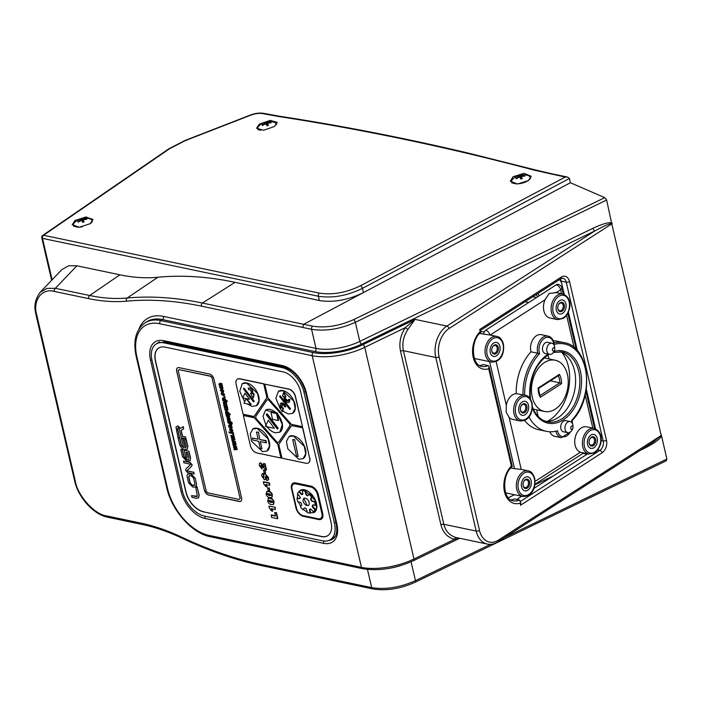 <?xml version="1.0" encoding="UTF-8"?>
<svg xmlns="http://www.w3.org/2000/svg" width="702" height="702" viewBox="0 0 702 702"><rect width="100%" height="100%" fill="white"/><g stroke="black" fill="none" stroke-linecap="round" stroke-linejoin="round"><path stroke-width="1.05" d="M90.207 223.701L92.98 219.472L85.942 216.988L74.982 220.507L72.209 224.737L79.247 227.229L90.207 223.701M274.403 126.509L277.202 122.411L270.279 120.367L259.354 124.078L256.563 128.203L263.496 130.282L274.403 126.509M528.422 180.598L531.168 176.263L524.043 173.359L513.039 176.728L510.319 181.169L517.435 184.038L528.422 180.598M36.232 312.732A2.378 1.141 -8.5 0 1 35.477 312.057L35.477 312.057C33.915 305.396 35.469 298.815 40.146 292.313L47.06 288.355L55.361 288.303A2.378 1.632 101.8 0 0 54.3 291.418C42.743 288.022 33.363 299.096 36.232 312.732L75.351 481.379C77.676 495.761 94.761 514.68 106.546 515.909L140.883 523.113C154.124 525.895 167.638 530.536 181.406 537.03C208.634 549.877 235.337 559.055 261.513 564.548L371.683 587.618C385.477 589.829 400.07 587.504 415.461 580.642L490.584 544.322M169.647 148.684L43.55 235.267L319.41 293.12C332.485 295.165 346.2 292.699 360.556 285.723L565.242 177.062L534.064 170.112C447.797 147.271 362.715 129.414 278.799 116.532L262.96 113.654C259.328 113.013 255.247 113.522 250.711 115.189L185.389 140.575L169.647 148.684A2.378 1.404 -124.5 0 0 168.84 148.806L42.743 235.389A2.378 2.378 0 0 0 41.769 237.89A2.378 0.965 166.9 0 0 42.489 238.382L52.123 279.782M644.19 447.806A2.378 1.053 -115.9 0 0 644.269 448.385L640.294 450.315M313.241 507.976A9.284 5.581 -122.7 0 0 313.934 507.976M253.273 400.605A9.284 5.581 -122.7 0 0 253.922 400.877M289.636 408.274A9.284 5.581 -122.7 0 0 290.303 408.538M267.339 494.568L267.874 494.682M158.643 342.462A23.798 14.321 -122.7 0 0 157.897 343.146M330.905 539.32A23.798 14.321 -122.7 0 0 333.45 538.513M459.433 538.232L454.51 539.347C447.499 537.46 442.962 532.59 440.909 524.745L400.517 351.175C398.868 343.12 400.447 335.293 405.247 327.676L407.897 329.378C403.431 336.284 401.939 343.392 403.431 350.71L435.793 357.493A2.378 0.965 -13.1 0 0 439.083 356.827L479.475 530.396A21.42 14.716 101.8 0 0 498.297 540.189L661.223 435.477L611.705 223.587C609.406 223.622 603.79 226.062 594.857 230.923A2.378 1.053 64.1 0 1 593.041 228.247C602.904 223.666 609.222 221.937 611.986 223.069L612.135 223.692L449.043 328.527A21.42 14.716 101.8 0 0 439.083 356.827M136.969 357.204L167.515 488.434A45.209 27.202 -122.7 0 0 209.02 535.398L361.46 567.374L312.197 355.703L159.766 323.727A45.209 27.202 -122.7 0 0 136.969 357.204A2.378 0.965 -13.1 0 1 136.249 356.713C132.853 340.997 135.767 329.721 144.989 322.885A47.596 28.633 57.3 0 1 160.872 320.586L313.303 352.562A40.453 16.479 -13.1 0 0 362.916 344.656A2.378 1.053 64.1 0 1 364.733 347.332L405.247 327.676L415.022 319.375L407.897 329.378M400.517 351.175A2.378 0.965 166.9 0 1 403.431 350.71L443.822 524.28C445.691 531.414 449.868 535.845 456.344 537.583L487.285 544.076A23.798 16.348 -78.2 0 1 476.184 531.063A2.378 0.965 -13.1 0 0 479.475 530.396M313.303 352.562A2.378 1.632 101.8 0 0 312.197 355.703A42.831 17.445 166.9 0 0 364.733 347.332L413.987 559.003L454.51 539.347A2.378 1.422 103.1 0 1 456.344 537.583M302.65 327.413L303.712 324.298L363.425 292.602C348.052 300.079 333.353 302.72 319.349 300.535L235.047 282.336L202.422 303.045L312.644 326.176C325.544 328.194 339.18 326.018 353.554 319.656L604.755 197.657L606.625 200.017L355.344 322.315C339.961 329.15 325.368 331.476 311.565 329.299L201.386 306.142C175.21 300.658 150.254 298.991 126.518 301.149C114.505 302.237 101.887 301.395 88.645 298.622L54.3 291.418M570.41 182.731L569.419 178.483L362.443 288.355L363.425 292.602L570.41 182.731L604.755 197.657M40.146 292.304L61.855 269.603L68.726 265.733L76.895 265.786L119.866 274.798L89.707 295.507C102.825 298.253 115.321 299.087 127.202 298.008L157.906 277.246C182.327 274.912 208.038 276.606 235.047 282.336M126.518 301.149A2.378 1.816 84.8 0 1 127.202 298.008C151.062 295.849 176.141 297.525 202.422 303.045A2.378 1.632 101.9 0 0 201.386 306.142M119.866 274.798C133.169 277.588 145.849 278.404 157.906 277.246M666.391 460.723L415.172 582.221C400.394 588.855 386.267 591.084 372.797 588.925L262.627 565.856C236.249 560.31 209.371 551.079 181.993 538.162C168.375 531.739 155.037 527.158 141.997 524.412L107.652 517.207A2.378 1.632 -78.2 0 1 106.546 515.909M606.625 200.017L611.705 223.587M498.297 540.189A2.378 1.43 -122.7 0 1 497.893 541.839L653.501 441.821L661.223 435.477M510.924 499.912A19.033 13.084 101.8 0 0 514.434 498.955L519.506 500.026L520.752 502.755L520.489 505.247L520.331 500.965M479.65 365.505A19.033 13.084 101.8 0 0 483.151 364.549L488.232 365.61L489.057 366.558L512.293 466.479C501.114 475 503.062 500.272 513.285 500.824A19.033 13.084 101.8 0 0 519.506 500.026M595.533 428.825L586.284 389.075M577.369 350.789L568.374 312.136M564.25 294.41L561.152 281.107A7.143 4.905 101.8 0 0 560.328 279.063M516.751 499.447L521.726 496.244M533.827 488.469L587.758 453.799M520.015 503.176A21.42 14.716 -78.2 0 1 504.501 491.804A21.42 14.716 -78.2 0 1 511.372 466.031L488.732 368.769A21.42 14.716 -78.2 0 1 473.218 357.388A21.42 14.716 -78.2 0 1 480.089 331.625L480.414 332.011M488.232 365.61A19.033 13.084 101.8 0 1 482.011 366.418C471.779 365.856 469.831 340.593 481.019 332.064L480.58 330.317M480.089 331.625L480.01 330.291M488.732 368.769L489.057 366.558M661.249 434.74L661.538 435.995C659.801 439.303 654.045 443.436 644.269 448.385M504.475 537.609L666.9 459.038L661.538 435.995M666.9 459.038L665.996 460.819M360.556 285.723A2.378 1.062 -118 0 1 362.443 288.355C347.121 295.796 332.423 298.42 318.348 296.235L42.489 238.382A2.378 1.632 -78.2 0 1 43.55 235.267A2.378 1.404 -124.5 0 0 42.743 235.389M553.457 475.851L534.819 484.898M514.531 494.734L508.353 497.736M278.799 116.532A2.378 1.676 98.7 0 1 279.782 116.278L263.987 113.408A2.378 1.632 -78.2 0 0 262.96 113.654L262.96 113.654A2.378 1.632 -78.2 0 1 263.987 113.408L263.987 113.408C259.705 112.68 255.177 113.233 250.386 115.058L185.065 140.444L168.84 148.806M569.419 178.483L567.47 177.071L565.242 177.062M266.418 442.514A9.284 5.581 57.3 0 1 265.882 442.12M267.594 491.216L269.919 491.707M266.532 426.123C269.173 429.799 272.139 432.028 275.403 432.818L279.765 432.186L282.274 424.649L277.334 413.03L265.61 410.17L263.004 416.312L265.944 425.236M279.844 432.134A13.092 7.871 -122.7 0 0 279.931 432.09A13.092 7.871 -122.7 0 0 277.641 414.364M247.034 403.861L252.027 406.37L256.388 405.738L258.959 400.903L257.573 393.541L246.604 383.09L242.234 383.722L239.733 391.295L244.577 401.5M256.476 405.686A13.092 7.871 -122.7 0 0 256.555 405.642A13.092 7.871 -122.7 0 0 257.731 393.436A13.092 7.871 -122.7 0 0 246.762 382.985A13.092 7.871 -122.7 0 0 242.401 383.617A13.092 7.871 -122.7 0 0 242.313 383.669M257.143 428.387L252.781 429.019L250.21 433.854L251.588 441.216L262.566 451.676L266.935 451.044L269.498 446.2L268.111 438.838L257.143 428.387M267.014 450.982A13.092 7.871 -122.7 0 0 267.093 450.938A13.092 7.871 -122.7 0 0 268.278 438.732A13.092 7.871 -122.7 0 0 257.309 428.281A13.092 7.871 -122.7 0 0 252.939 428.913A13.092 7.871 -122.7 0 0 252.86 428.966M293.357 435.986L288.987 436.618L286.425 441.453L287.802 448.815L298.78 459.266L303.141 458.634L305.712 453.799L304.326 446.428L293.357 435.986M303.229 458.582A13.092 7.871 -122.7 0 0 303.308 458.529A13.092 7.871 -122.7 0 0 304.484 446.332A13.092 7.871 -122.7 0 0 293.515 435.881A13.092 7.871 -122.7 0 0 289.154 436.512A13.092 7.871 -122.7 0 0 289.075 436.565M281.941 404.51L282.362 407.915L283.397 408.187L282.897 411.17L288.232 413.969L292.602 413.338L295.173 408.503L293.787 401.132L282.818 390.689L278.448 391.321L275.877 398.218L279.808 407.888M292.681 413.285A13.092 7.871 -122.7 0 0 292.76 413.232A13.092 7.871 -122.7 0 0 293.945 401.026A13.092 7.871 -122.7 0 0 282.976 390.584A13.092 7.871 -122.7 0 0 278.606 391.216A13.092 7.871 -122.7 0 0 278.527 391.268M282.511 410.591A13.092 7.871 -122.7 0 0 282.809 410.863L282.924 411.03M289.566 399.692L288.382 399.447A2.141 1.29 57.3 0 1 287.302 401.035A2.141 1.29 57.3 0 1 285.337 398.806L284.845 396.691L285.951 396.92L283.406 392.901L282.564 396.209L283.661 396.446L284.152 398.56A3.808 2.29 -122.7 0 0 287.653 402.518A3.808 2.29 -122.7 0 0 288.926 402.334A3.808 2.29 -122.7 0 0 289.566 399.692L288.926 402.334M308.994 512.995L314.075 512.539L316.646 507.704L315.259 500.333L304.291 489.891L299.93 490.522L298.113 492.593M297.595 493.98L297.402 497.955M298.403 501.895L300.781 506.388M303.317 509.415L307.257 512.293M314.163 512.486A13.092 7.871 -122.7 0 0 314.242 512.442A13.092 7.871 -122.7 0 0 315.417 500.236A13.092 7.871 -122.7 0 0 304.457 489.785A13.092 7.871 -122.7 0 0 300.087 490.417A13.092 7.871 -122.7 0 0 300.008 490.47M306.958 495.533A8.327 5.011 -122.7 0 0 306.748 495.401A1.667 1 57.3 0 1 305.677 493.857L305.045 491.163A12.496 7.52 -122.7 0 0 302.202 490.566L302.834 493.269A1.667 1 57.3 0 1 302.404 494.489A8.327 5.011 -122.7 0 0 302.237 494.541A1.667 1 57.3 0 1 300.851 493.962L298.885 491.733A12.496 7.52 -122.7 0 0 297.455 493.822L299.429 496.051A1.667 1 57.3 0 1 300.061 497.744A8.327 5.011 -122.7 0 0 300.035 497.964A1.667 1 57.3 0 1 299.149 498.666L296.99 498.218A12.496 7.52 -122.7 0 0 297.823 501.772L299.982 502.228A1.667 1 57.3 0 1 301.298 503.395A8.327 5.011 -122.7 0 0 301.43 503.65A1.667 1 57.3 0 1 301.562 505.229L300.482 506.818A12.496 7.52 -122.7 0 0 303.08 509.757L304.159 508.169A1.667 1 57.3 0 1 305.396 508.134A8.327 5.011 -122.7 0 0 305.607 508.274A1.667 1 57.3 0 1 306.677 509.81L307.309 512.504A12.496 7.52 -122.7 0 0 308.766 512.943A12.496 7.52 -122.7 0 0 310.152 513.101L309.521 510.407A1.667 1 57.3 0 1 309.951 509.178A8.327 5.011 -122.7 0 0 310.117 509.125A1.667 1 57.3 0 1 311.504 509.713L313.469 511.942A12.496 7.52 -122.7 0 0 314.891 509.845L312.925 507.616A1.667 1 57.3 0 1 312.293 505.923A8.327 5.011 -122.7 0 0 312.32 505.703A1.667 1 57.3 0 1 312.644 505.08A1.667 1 57.3 0 1 313.206 505.001L315.356 505.449A12.496 7.52 -122.7 0 0 314.531 501.895L312.372 501.447A1.667 1 57.3 0 1 311.056 500.272A8.327 5.011 -122.7 0 0 310.925 500.017A1.667 1 57.3 0 1 310.784 498.438L311.872 496.849A12.496 7.52 -122.7 0 0 309.275 493.91L308.196 495.498A1.667 1 57.3 0 1 308.011 495.673A1.667 1 57.3 0 1 307.458 495.752A1.667 1 57.3 0 1 306.958 495.533L307.783 495.542M310.152 513.101L310.74 512.723L309.907 510.152L309.521 510.407M308.476 505.308L307.134 505.475L303.878 498.376M307.037 505.537A4.168 2.51 -122.7 0 0 308.424 505.335A4.168 2.51 -122.7 0 0 308.801 501.456A4.168 2.51 -122.7 0 0 305.317 498.13A4.168 2.51 -122.7 0 0 303.922 498.332A4.168 2.51 -122.7 0 0 303.545 502.211A4.168 2.51 -122.7 0 0 307.037 505.537M223.096 392.866L224.552 394.401L224.219 395.542M222.911 392.778L224.394 394.506L223.122 395.709L221.121 393.822L221.744 392.602L221.735 393.954L222.867 394.857L223.762 394.357L223.078 392.681M221.42 392.681L221.902 392.497L222.218 393.374L221.735 393.954L223.034 394.752L223.929 394.261M222.218 393.374L221.902 393.857L222.218 393.374M223.069 400.061L222.306 398.929L223.596 397.894L225.579 399.613L225.342 400.473L226.93 400.807L227.132 401.658L222.78 400.745L222.604 399.964L223.069 400.061M224.087 400.228L224.947 399.666L223.789 398.736L222.973 399.271L224.087 400.228M228.404 415.961L229.378 416.163L229.572 417.014L226.413 416.347L226.035 414.32L229.536 416.058L229.536 416.865M226.764 415.093L228.562 415.856M228.808 426.658L228.51 425.596L229.528 424.789L231.476 425.201L231.678 426.044L229.203 426.017L231.958 427.246L232.151 428.097L228.992 427.43L228.975 426.553M229.203 426.017L232.116 427.149L232.116 427.948M232.757 430.466L232.45 431.695L231.467 431.783L229.484 429.791L230.721 428.466L232.924 430.37L232.529 431.642M231.309 430.94L232.081 430.326L230.932 429.317L230.168 429.931L231.309 430.94M269.015 500.447L268.831 501.158L270.946 502.597L272.595 501.939L270.498 500.482L269.147 500.956L271.27 502.386L272.911 501.737M269.191 500.377L269.147 500.956M272.411 502.614L272.595 501.939M268.217 498.464L269.945 498.446C271.806 498.666 273.069 499.912 273.745 502.176L273.403 504.484L271.402 504.606C269.559 504.369 268.313 503.123 267.655 500.851L268.629 498.367L270.27 498.244C272.122 498.455 273.394 499.701 274.07 501.974L273.613 504.343M268.366 498.35L268.945 498.166M195.121 478.466L190.935 474.096L189.628 473.824C187.645 473.604 186.82 474.596 187.153 476.798L188.513 482.66L192.699 487.021L195.665 487.091L196.481 484.336L195.279 478.369L191.093 473.99L188.004 474.008M196.481 484.336L195.279 478.369M193.585 478.15L191.33 475.807L190.023 475.535L188.68 477.114L190.049 482.985L192.304 485.319L193.603 485.591L194.954 484.011L193.585 478.15M191.532 495.612L191.927 497.323L196.551 498.288L198.657 497.718L199.043 495.331L197.008 486.583L195.876 487.995L197.297 496.27L191.532 495.612L196.156 496.577M198.35 498.008L199.201 495.226L197.06 486.802M183.547 447.718L181.3 445.384L179.651 438.311L178.124 437.987L179.765 445.059L182.02 448.473L183.95 449.438L185.556 449.754L187.364 449.122L187.732 446.735L186.091 439.663L184.547 439.338L186.249 446.639L185.152 448.034L183.055 439.022L181.511 438.697L183.599 447.683M183.705 447.622L181.458 445.279L179.809 438.206L178.317 438.03M185.152 448.034L183.213 438.917L181.704 438.741M187.32 470.322L191.804 466.084L192.094 464.698L190.014 462.328L183.494 461.091L183.898 462.82L190.128 464.119L190.391 464.663L185.916 468.883L185.618 470.279L187.627 472.621L194.077 473.99L193.682 472.288L187.408 470.972L187.162 470.428L191.804 466.084M193.682 472.288L187.574 470.866M187.408 470.972L187.162 470.428M191.646 466.189L191.936 464.794L189.856 462.434L183.494 461.091M291.549 488.89L295.981 507.941A8.091 4.87 -122.7 0 0 303.413 516.339L318.638 519.533A8.091 4.87 -122.7 0 0 321.34 519.147A8.091 4.87 -122.7 0 0 322.718 513.548L318.287 494.498A8.091 4.87 -122.7 0 0 310.863 486.091L295.63 482.897A8.091 4.87 -122.7 0 0 291.549 488.89L295.981 507.941M315.356 505.449L315.944 505.08L315.11 501.518L314.531 501.895M312.32 505.703L315.479 509.468L313.469 511.942M313.583 504.756L312.627 505.51M314.891 509.845L315.479 509.468M296.99 498.218L299.561 498.402L300.368 497.744M302.869 490.61L305.642 490.777L306.072 493.603L307.274 495.331M302.202 490.566L302.808 490.18M305.045 491.163L305.642 490.777M309.275 493.91L309.872 493.532L312.46 496.463L311.179 498.183L311.363 500.078L312.759 501.202L315.11 501.518M311.872 496.849L312.46 496.463M310.258 508.985L309.907 510.152M304.563 507.915L303.475 509.178M298.991 491.856L299.5 491.339L301.263 493.69L302.729 494.269M296.498 508.187A7.143 4.291 -122.7 0 0 303.053 515.601L318.287 518.796A7.143 4.291 -122.7 0 0 320.665 518.445A7.143 4.291 -122.7 0 0 321.885 513.504L317.453 494.454A7.143 4.291 -122.7 0 0 310.898 487.039L295.665 483.845A7.143 4.291 -122.7 0 0 293.287 484.196A7.143 4.291 -122.7 0 0 292.067 489.136L296.498 508.187M320.823 518.339A7.143 4.291 -122.7 0 0 320.989 518.243A7.143 4.291 -122.7 0 0 322.2 513.302L317.769 494.252A7.143 4.291 -122.7 0 0 311.214 486.837L295.99 483.643A7.143 4.291 -122.7 0 0 293.603 483.985A7.143 4.291 -122.7 0 0 293.445 484.099M296.147 507.836A8.091 4.87 -122.7 0 0 303.571 516.242L318.805 519.436A8.091 4.87 -122.7 0 0 321.419 519.094M293.015 483.239A8.091 4.87 -122.7 0 0 291.707 488.785M176.676 371.165L204.361 490.128A4.756 2.861 -122.7 0 0 208.731 495.068L239.189 501.456A4.756 2.861 -122.7 0 0 241.585 497.937L213.908 378.975A4.756 2.861 -122.7 0 0 209.538 374.034L179.08 367.646A4.756 2.861 -122.7 0 0 176.676 371.165L204.361 490.128M239.9 497.578L212.215 378.624A2.378 1.43 -122.7 0 0 210.03 376.149L179.572 369.761A2.378 1.43 -122.7 0 0 178.369 371.525L206.055 490.479A2.378 1.43 -122.7 0 0 208.24 492.953L238.698 499.341A2.378 1.43 -122.7 0 0 239.9 497.578L212.215 378.624M212.373 378.518A2.378 1.43 -122.7 0 0 210.188 376.053L210.03 376.149M210.188 376.053L179.572 369.761M179.73 369.656A2.378 1.43 -122.7 0 0 178.861 369.831M239.566 499.175A2.378 1.43 -122.7 0 0 240.058 497.481M204.519 490.022A4.756 2.861 -122.7 0 0 208.889 494.971L239.347 501.36A4.756 2.861 -122.7 0 0 240.856 501.175M177.571 367.822A4.756 2.861 -122.7 0 0 176.834 371.068M288.382 399.447L289.952 399.447M283.406 392.901L283.915 392.567L285.951 396.92M285.109 396.525L285.477 398.718L288.101 400.868M289.821 409.433L290.207 408.994L279.958 396.051L279.563 396.481L289.821 409.433L290.531 408.792L280.282 395.84L279.887 396.279M280.291 405.8L280.782 407.915L279.677 407.686L282.222 411.705L283.064 408.397L281.967 408.169L281.476 406.054A2.141 1.29 57.3 0 1 282.555 404.466A2.141 1.29 57.3 0 1 284.521 406.686L285.705 406.941A3.808 2.29 -122.7 0 0 282.204 402.983A3.808 2.29 -122.7 0 0 280.291 405.8M279.677 407.686L281.256 407.616M281.046 403.106L285.679 406.827M282.222 411.705L282.967 411.232M264.742 384.143L288.926 389.075A7.143 4.291 -122.7 0 1 295.481 396.49L302.474 426.553L295.323 396.595A7.143 4.291 -122.7 0 0 288.768 389.18L264.742 384.143L267.936 397.867L291.339 424.35L302.316 426.649M294.322 439.952L292.699 439.61L296.534 456.124L298.157 456.467L294.7 439.706L298.157 456.467M292.699 439.61L294.7 439.706M291.637 425.623L302.773 427.816L291.637 425.623L278.782 444.498L281.976 458.222L306.011 463.267A7.143 4.291 -122.7 0 0 309.608 457.985L302.615 427.922M309.608 457.985L302.773 427.816M258.108 432.353L256.484 432.011L258.169 439.25L252.378 438.039L252.852 440.075L258.643 441.286L260.328 448.525L261.951 448.868L260.267 441.628L266.049 442.839L265.575 440.812L259.793 439.592L258.494 432.107L259.81 439.584L265.961 440.558L266.435 442.593L265.979 442.532M260.284 441.619L261.951 448.868M252.378 438.039L258.187 439.241M256.914 432.107L258.494 432.107M280.967 458.011L256.932 452.974A7.143 4.291 -122.7 0 1 250.377 445.559L243.383 415.496L254.361 417.804L277.773 444.278L280.967 458.011L277.773 444.278M252.878 394.015L251.649 388.724L248.262 388.013L248.631 389.601L250.746 390.04L251.606 393.743L250.553 393.524L253.229 398.113L253.94 394.234L252.878 394.015L254.264 394.024L253.229 398.113M248.262 388.013L252.123 388.417L253.124 393.857M251.649 388.724L252.123 388.417M244.884 393.357L242.725 397.92L249.491 399.341L245.016 393.269L249.491 399.341M246.112 398.648L243.954 403.211L250.719 404.633L246.139 398.639M250.719 404.633L251.193 404.326L250.342 404.141M243.41 388.811L253.545 401.895L253.94 401.474L243.805 388.39L243.41 388.811M243.734 388.61L244.129 388.188L254.264 401.263M246.349 398.499L251.193 404.326M250.64 393.462L251.764 393.647M239.698 378.887L263.724 383.924L266.918 397.657L254.063 416.532L243.094 414.233L236.1 384.169A7.143 4.291 -122.7 0 1 239.698 378.887L239.856 378.782A7.143 4.291 -122.7 0 0 237.39 379.185M263.724 383.924L266.918 397.657M263.882 383.827L239.856 378.782M277.325 429.097L277.878 428.518L266.778 414.083L266.225 414.663L277.325 429.097M266.778 414.083L267.155 413.847L278.255 428.281L277.702 428.852M272.569 419.357L278.159 420.533L276.535 413.548L270.946 412.372L272.569 419.357M278.159 420.533L278.571 420.27L277.483 414.47M270.946 412.372L275.939 412.881M276.535 413.548L277.334 413.03M276.097 412.776A13.092 7.871 -122.7 0 0 265.777 410.065A13.092 7.871 -122.7 0 0 265.698 410.117M268.225 420.384L265.382 426.43L274.315 428.308L268.366 420.287L274.113 428.036M255.993 416.119L266.848 400.166A2.378 1.43 57.3 0 1 269.243 400.675L289.013 423.043A2.378 1.43 57.3 0 1 289.715 426.035L278.852 441.979A2.378 1.43 57.3 0 1 276.465 441.479L256.686 419.112A2.378 1.43 57.3 0 1 255.993 416.119M269.243 400.675L269.401 400.57A2.378 1.43 -122.7 0 0 267.19 399.868M289.013 423.043L269.401 400.57M187.548 459.556L186.241 459.283L183.985 456.941L182.336 449.859L180.809 449.534L182.459 456.625L186.644 460.995L190.049 460.688L190.426 458.292L188.777 451.202L184.205 450.245L185.793 457.063L187.32 457.379L186.135 452.281L187.645 452.597L188.899 457.994L188.478 459.424L187.548 459.556L184.152 456.844L182.502 449.754L181.002 449.578M188.548 459.371L187.706 459.459M187.285 457.239L186.328 452.316M184.205 450.245L188.777 451.202M190.049 460.688L190.584 458.187L188.935 451.105M185.863 438.68L185.653 437.004L182.59 436.354L181.195 430.352L183.722 428.703L183.231 426.614L180.414 428.448L177.694 426.079L175.965 426.983L177.931 437.188L179.475 437.513L177.448 428.852L178.255 427.685M177.448 428.852L178.097 427.79L179.282 429.185L181.3 437.864L186.056 438.724M179.475 437.513L177.606 428.746M185.898 438.82L185.495 437.1L182.432 436.46L181.037 430.458L183.564 428.808L183.073 426.711M271.06 515.154L275.517 516.093L274.693 512.53L276.158 512.837L277.518 518.708L271.595 517.462L271.384 514.952L275.456 515.803M275.219 507.239L275.395 509.564L271.437 508.731L272.832 511.135L271.446 510.845L269.305 507.923L268.901 506.186L275.219 507.239L268.901 506.186M274.903 507.449L275.395 509.564M267.576 493.453L267.532 494.024L269.656 495.463L271.305 494.805M267.401 493.515L267.216 494.234L269.34 495.665L270.981 495.015L268.884 493.559L267.532 494.024M270.805 495.691L270.981 495.015M272.043 497.385L269.787 497.683C267.945 497.446 266.699 496.191 266.049 493.918L267.014 491.444L268.331 491.523C270.191 491.733 271.463 492.979 272.139 495.252L271.999 497.42M272.139 495.252L272.104 497.349M269.665 491.251L268.357 490.979L267.646 487.899L268.954 488.171L269.665 491.251L269.27 487.969L267.646 487.899M263.259 481.941L269.261 483.204L269.752 485.319L265.795 484.485L267.19 486.89L265.804 486.6L263.662 483.678L263.575 481.739L269.577 482.994L269.682 485.029M266.497 478.22L267.032 477.913M266.128 478.246L266.857 477.272L265.663 476.333L265.374 479.396L264.391 479.799L261.951 476.316C261.469 474.622 261.82 473.736 262.987 473.648L263.627 475.982L263.092 476.825L263.724 477.65L263.978 476.816C263.619 474.982 264.04 473.99 265.233 473.85L268.015 477.562C268.585 479.527 268.164 480.537 266.778 480.58L266.453 478.036M265.584 477.395L265.698 479.185L264.391 479.799M262.381 473.727L263.311 473.446L263.934 475.737M262.53 473.604L263.311 473.446M265.233 473.85L268.339 477.351C268.901 479.326 268.489 480.326 267.093 480.37M265.505 473.359L264.198 473.078L263.478 469.998L264.786 470.279L265.505 473.359M263.864 470.086L265.11 470.068L265.435 473.069M262.688 466.83L261.039 465.101L260.618 465.874L262.022 466.856L262.039 469.059L259.477 465.68C258.977 463.978 259.31 463.101 260.486 463.057L264.136 466.848L263.373 463.574L264.759 463.864L266.216 470.121L262.688 466.83M261.363 464.891L260.933 465.672M261.039 465.101L260.618 465.874L262.022 466.856M261.697 467.067L262.039 469.059M232.415 442.128L234.345 441.953L232.134 440.944L231.932 440.066L235.319 441.698L235.521 442.576L233.626 442.743L235.802 443.761L236.004 444.638L233.064 444.919L232.862 444.068L234.801 443.927L232.59 442.901L232.415 442.128L234.178 441.874M235.319 441.698L235.521 442.576M234.661 438.882L234.872 439.759L231.932 440.049L231.73 439.198L233.669 439.057L231.458 438.022L231.274 437.249L233.204 437.083L231.002 436.074L230.8 435.196L234.187 436.828L234.389 437.697L232.494 437.872L234.661 438.882M233.257 432.827L233.45 433.669L229.106 432.765L228.905 431.914L233.415 432.722L233.415 433.529M228.905 431.914L233.415 432.722M229.308 421.718L228.51 422.271L229.633 423.201L230.431 422.692M228.352 422.367L229.466 423.297L230.274 422.788L229.142 421.823L228.51 422.271M231.572 424.482L231.388 422.551L230.256 422.06L230.826 423.982L229.721 424.157L227.781 422.464L228.053 421.595L227.413 420.656L230.221 421.244L232.186 423.148L231.572 424.482M227.457 407.906L227.632 408.678L227.158 408.582L227.939 409.749L226.957 410.556L224.965 410.135L224.772 409.284L227.246 409.31L224.491 408.09L224.298 407.239L227.457 407.906M227.316 408.476L228.097 409.652L226.957 410.556M228.097 409.652L227.115 410.451L228.097 409.652M226.325 403.036L223.833 402.957L226.579 404.159L226.781 405.01L224.289 404.922L227.044 406.142L227.237 406.984L224.078 406.326L223.605 404.51L223.894 403.685L223.157 402.579L224.113 401.763L226.123 402.185L226.29 402.887M152.044 360.503L182.485 491.312A23.798 14.321 -122.7 0 0 204.326 516.031L322.437 540.803A23.798 14.321 -122.7 0 0 330.379 539.654A23.798 14.321 -122.7 0 0 334.442 523.192L303.992 392.374A23.798 14.321 -122.7 0 0 282.151 367.655L164.04 342.883A23.798 14.321 -122.7 0 0 156.098 344.033A23.798 14.321 -122.7 0 0 152.044 360.503M335.328 536.188A23.798 14.321 57.3 0 1 333.74 537.495L330.379 539.654M203.343 511.793L321.455 536.574A19.033 11.451 -122.7 0 0 327.808 535.652A19.033 11.451 -122.7 0 0 331.054 522.481L300.614 391.663A19.033 11.451 -122.7 0 0 283.134 371.893L165.023 347.113A19.033 11.451 -122.7 0 0 158.67 348.034A19.033 11.451 -122.7 0 0 155.423 361.205L185.863 492.023A19.033 11.451 -122.7 0 0 203.343 511.793L321.613 536.468A19.033 11.451 -122.7 0 0 327.887 535.6M158.749 347.981A19.033 11.451 -122.7 0 0 155.59 361.109L186.03 491.918A19.033 11.451 -122.7 0 0 203.501 511.688M220.27 386.047L221.376 387.285L222.911 387.609L222.92 388.417M219.48 385.977L219.761 385.161M219.024 384.055L219.98 383.231L221.999 383.652L221.999 384.459M220.384 384.126L219.708 384.424L222.455 385.635L222.455 386.433M220.691 388.996L221.683 388.829L223.719 390.83L223.324 392.102M224.561 404.475L225.667 405.712L227.202 406.037L227.404 406.879M223.762 404.405L224.052 403.589M223.315 402.483L224.271 401.658L226.281 402.079L226.483 402.93M224.675 402.553L223.991 402.851L226.746 404.062L226.746 404.861M224.491 407.283L227.615 407.801L227.606 408.538M224.965 409.327L227.404 409.205M225.763 411.126L226.825 410.995L228.808 412.715L228.571 413.575L230.159 413.908L230.168 414.715M227.606 420.691L230.388 421.139L232.344 423.043L231.73 424.377M230.423 421.955L231.16 423.043L230.782 424.017M233.011 434.45L233.827 434.485L233.827 435.293M232.81 437.846L234.828 438.785L234.845 439.68M231.914 439.18L233.503 438.978M231.458 437.241L233.046 437.004M231.011 435.301L234.345 436.732L234.371 437.618M233.95 442.716L235.96 443.655L236.162 444.533M233.046 444.059L234.635 443.848M232.204 440.022L235.477 441.602M235.082 447.586L237.092 448.525L237.118 449.42M234.178 448.929L235.767 448.718M233.722 446.981L235.31 446.753M233.336 444.892L236.609 446.472L236.635 447.358M263.759 463.653L265.075 463.662L266.532 469.91M259.898 463.083L260.811 462.855L264.452 466.646M265.988 476.132L265.909 477.184M263.417 476.623L263.943 475.772L263.417 476.623L264.049 477.448M264.619 473.868L265.558 473.639M266.111 484.283L267.05 486.583M266.611 491.54L268.655 491.312C270.516 491.532 271.779 492.778 272.455 495.042M271.753 508.529L272.692 510.828M275.079 512.609L276.474 512.635L277.843 518.497M180.572 428.352L177.86 425.974L176.123 426.877M189.733 460.977L190.207 460.582M278.676 442.181A2.378 1.43 -122.7 0 0 279.01 441.883L289.873 425.93A2.378 1.43 -122.7 0 0 289.171 422.937M267.076 397.551L254.229 416.426M243.55 415.4L254.519 417.699L277.931 444.182M308.468 462.864A7.143 4.291 -122.7 0 0 309.766 457.879M194.042 473.85L193.84 472.183M185.863 447.806L185.31 447.929M187.048 449.412L187.89 446.63L186.249 439.557L184.705 439.233M197.455 496.165L196.314 496.481M195.797 487.004L196.648 484.231M229.887 428.536L230.879 428.36L232.924 430.37M228.668 425.491L229.686 424.684L231.642 425.096L231.642 425.903M230.221 425.605L229.361 425.912M227.176 417.409L228.527 417.26L229.036 419.445L229.659 418.901M229.019 417.629L230.282 419.033L229.931 420.217M226.167 414.733L226.202 414.215L226.93 414.996M222.692 397.92L223.754 397.788L225.737 399.517L225.5 400.377L227.088 400.71L227.29 401.553M224.201 396.612L225.017 396.648L225.026 397.455M230.203 414.856L225.851 413.943L225.675 413.171L226.141 413.267L225.377 412.135L226.667 411.091L228.65 412.82L228.413 413.68L230.002 414.013L230.203 414.856M227.158 413.425L228.018 412.873L226.86 411.942L226.053 412.478L227.158 413.425M223.561 390.935L222.262 392.242L220.288 390.251L221.516 388.926L223.561 390.935M222.113 391.4L222.876 390.786L221.727 389.777L220.963 390.391L222.113 391.4M224.859 396.744L225.052 397.595L224.21 397.42L224.008 396.569L224.859 396.744M229.501 419.006L228.834 417.523L230.124 419.129L230.002 420.156L227.501 419.62L227.009 417.506L228.369 417.365L228.878 419.55L229.501 419.006M228.369 419.427L228.053 418.102L227.474 418.611L228.369 419.427M233.661 434.591L233.863 435.442L233.011 435.258L232.818 434.415L233.661 434.591M236.934 448.631L237.136 449.508L234.205 449.815L233.994 448.938L235.933 448.797L233.722 447.771L233.547 446.998L235.477 446.823L233.266 445.814L233.064 444.945L236.451 446.577L236.653 447.446L234.758 447.613L236.934 448.631M222.955 388.557L219.796 387.899L219.603 385.258L218.866 384.152L219.823 383.336L221.832 383.757L222.034 384.608L219.542 384.529L222.297 385.731L222.49 386.583L220.007 386.495L222.753 387.715L222.955 388.557M221.885 389.671L221.121 390.294L222.271 391.304L223.043 390.681M189.18 475.614L188.847 477.018L190.207 482.879L192.462 485.214L194.621 485.407M231.09 429.212L230.326 429.826L231.476 430.835L232.239 430.221M223.947 398.639L223.139 399.166L224.245 400.122L225.105 399.57M227.018 411.837L226.211 412.372L227.316 413.329L228.176 412.767M228.22 417.997L227.632 418.506L228.527 419.331M587.109 454.22L582.985 453.36M522.99 395.033A45.209 31.063 -78.2 0 1 537.741 353.229L539.627 353.659A44.024 30.247 101.8 0 0 524.675 395.217A13.092 8.994 -78.2 0 1 525.517 395.331C528.211 395.551 530.361 398.016 531.984 402.729C533.108 410.266 530.835 421.051 520.147 420.954A13.092 8.994 -78.2 0 1 514.039 413.794A13.092 8.994 -78.2 0 1 524.675 395.217L516.216 393.611A13.092 8.994 101.8 0 0 506.3 405.282L506.133 412.135L509.134 417.444A13.092 8.994 101.8 0 0 512.53 419.348L520.147 420.954M572.779 428.474L572.2 429.694A5.713 3.922 -78.2 0 1 570.138 432.195A5.713 3.922 -78.2 0 1 567.778 432.704A5.713 3.922 -78.2 0 1 564.934 427.983A5.713 3.922 -78.2 0 1 567.769 422.042A5.713 3.922 -78.2 0 1 570.121 421.533A5.713 3.922 -78.2 0 1 572.964 426.061L572.999 427.413A1.667 1.141 101.8 0 0 571.481 426.237A1.667 1.141 101.8 0 0 570.708 428.439A1.667 1.141 101.8 0 0 572.174 429.203A1.667 1.141 101.8 0 0 572.779 428.474A1.667 1.141 101.8 0 0 572.999 427.413M570.121 421.533L565.891 420.638A5.713 3.922 101.8 0 0 563.539 421.147A5.713 3.922 101.8 0 0 560.705 427.097A5.713 3.922 101.8 0 0 563.548 431.818L567.778 432.704M559.959 351.658A35.697 24.526 -78.2 0 1 565.663 354.94A35.697 24.526 -78.2 0 1 575.236 386.758A35.697 24.526 -78.2 0 1 557.914 417.76A35.697 24.526 -78.2 0 1 551.904 420.542A35.697 24.526 -78.2 0 1 545.366 421.253M547.472 421.288A40.453 27.799 101.8 0 0 549.596 420.042A40.453 27.799 101.8 0 0 561.907 352.474M572.165 423.087A10.705 7.353 101.8 0 0 571.595 420.48L571.595 420.48A44.024 30.247 101.8 0 0 585.187 368.059A44.024 30.247 101.8 0 0 553.904 344.48L553.72 342.962M521.226 469.436L510.67 468.102M489.952 335.021L479.571 333.494M557.59 319.621L563.381 318.401C570.059 313.759 574.227 298.692 562.96 294.006A13.092 8.994 -78.2 0 0 557.563 295.173A13.092 8.994 -78.2 0 0 551.079 308.81A13.092 8.994 -78.2 0 0 557.59 319.621L549.973 318.024A13.092 8.994 -78.2 0 1 544.989 299.807L549.21 293.418L556.151 292.637M588.864 454.036L580.449 452.211A13.092 8.994 -78.2 0 1 574.745 441.023A13.092 8.994 -78.2 0 1 581.23 427.983A13.092 8.994 -78.2 0 1 586.626 426.816L594.243 428.413A13.092 8.994 -78.2 0 0 588.846 429.58A13.092 8.994 -78.2 0 0 582.353 443.216A13.092 8.994 -78.2 0 0 588.864 454.036L594.664 452.808C601.342 448.174 605.51 433.099 594.243 428.413M554.554 350.158L553.975 351.377A5.713 3.922 -78.2 0 1 551.912 353.878A5.713 3.922 -78.2 0 1 549.552 354.387A5.713 3.922 -78.2 0 1 546.709 349.666A5.713 3.922 -78.2 0 1 549.543 343.717A5.713 3.922 -78.2 0 1 551.904 343.208A5.713 3.922 -78.2 0 1 554.738 347.744L554.773 349.096A1.667 1.141 101.8 0 0 553.255 347.92A1.667 1.141 101.8 0 0 552.483 350.123A1.667 1.141 101.8 0 0 553.948 350.886A1.667 1.141 101.8 0 0 554.554 350.158A1.667 1.141 101.8 0 0 554.773 349.096M551.904 343.208L547.665 342.322A5.713 3.922 101.8 0 0 545.314 342.83A5.713 3.922 101.8 0 0 542.479 348.78A5.713 3.922 101.8 0 0 545.322 353.501L549.552 354.387M593.883 447.753A7.143 4.905 -78.2 0 1 587.6 444.489A7.143 4.905 -78.2 0 1 590.926 435.056A7.143 4.905 -78.2 0 1 597.2 438.32A7.143 4.905 -78.2 0 1 593.883 447.753M483.643 334.205A4.756 2.966 -82.2 0 1 485.617 330.221L556.274 284.801A4.756 3.273 101.8 0 1 558.239 284.38A4.756 4.756 0 0 1 561.89 287.96A4.756 1.939 -13.1 0 1 560.644 289.75A4.756 2.861 -122.7 0 0 556.274 284.801M562.6 313.346A7.143 4.905 -78.2 0 1 556.326 310.073A7.143 4.905 -78.2 0 1 559.643 300.64A7.143 4.905 -78.2 0 1 565.917 303.913A7.143 4.905 -78.2 0 1 562.6 313.346M499.885 346.358A7.143 4.905 101.8 0 0 493.611 343.085A7.143 4.905 101.8 0 0 490.286 352.518A7.143 4.905 101.8 0 0 496.56 355.791A7.143 4.905 101.8 0 0 499.885 346.358M531.16 480.765A7.143 4.905 101.8 0 0 524.885 477.5A7.143 4.905 101.8 0 0 521.568 486.934A7.143 4.905 101.8 0 0 527.843 490.198A7.143 4.905 101.8 0 0 531.16 480.765M549.754 431.756A11.899 8.178 101.8 0 0 554.668 436.275L561.433 437.697A11.899 8.178 -78.2 0 1 555.879 431.195M524.622 420.437A45.209 31.063 101.8 0 0 538.715 429.729L546.323 431.326A45.209 31.063 101.8 0 0 557.511 430.774A10.705 7.353 101.8 0 0 563.039 436.793A10.705 7.353 101.8 0 0 570.278 432.107M554.018 342.883A45.209 31.063 -78.2 0 1 564.048 342.646L557.274 341.225A45.209 31.063 101.8 0 0 553.325 340.777M530.975 351.807L537.741 353.229A11.899 8.178 -78.2 0 1 543.19 337.153A11.899 8.178 -78.2 0 1 548.095 336.091L541.321 334.67A11.899 8.178 101.8 0 0 532.862 339.54A11.899 8.178 101.8 0 0 530.975 351.807A45.209 31.063 101.8 0 0 516.216 393.611M528.957 416.874A45.209 31.063 101.8 0 0 546.323 431.326M530.536 399.105L530.194 398.587M528.474 405.238A7.143 4.905 101.8 0 0 522.2 401.965A7.143 4.905 101.8 0 0 518.883 411.398A7.143 4.905 101.8 0 0 525.157 414.671A7.143 4.905 101.8 0 0 528.474 405.238M548.911 358.906L547.999 354.949M538.171 416.479L536.618 409.819M537.609 296.797A7.143 4.905 101.8 0 0 536.117 294.621M525.052 301.737L528.729 302.509M484.257 331.976L480.896 331.519M527.351 488.083A4.756 3.273 101.8 0 0 529.562 481.791A4.756 3.273 101.8 0 0 525.377 479.615A4.756 3.273 101.8 0 0 523.657 481.695A4.756 3.273 101.8 0 0 523.016 484.731A4.756 3.273 101.8 0 0 527.351 488.083M523.016 484.582A3.922 2.694 101.8 0 0 524.964 487.565A3.922 2.694 101.8 0 0 526.588 487.214A3.922 2.694 101.8 0 0 528.536 483.125A3.922 2.694 101.8 0 0 526.579 479.878A3.922 2.694 101.8 0 0 524.956 480.229A3.922 2.694 101.8 0 0 523.595 481.835M524.885 477.5A7.143 4.905 101.8 0 0 521.568 486.934A7.143 4.905 101.8 0 0 527.843 490.198A7.143 4.905 101.8 0 0 531.16 480.765A7.143 4.905 101.8 0 0 524.885 477.5M595.34 442.997A4.756 3.273 101.8 0 0 594.19 437.083A4.756 3.273 101.8 0 0 589.689 439.25A4.756 3.273 101.8 0 0 589.461 439.812A4.756 3.273 101.8 0 0 589.057 442.286A4.756 3.273 101.8 0 0 591.637 446.095A4.756 3.273 101.8 0 0 595.34 442.997M589.057 442.137A3.922 2.694 101.8 0 0 591.005 445.121A3.922 2.694 101.8 0 0 594.234 442.593A3.922 2.694 101.8 0 0 592.611 437.434A3.922 2.694 101.8 0 0 589.636 439.391M587.995 439.013A7.143 4.905 101.8 0 0 590.005 448.043A7.143 4.905 101.8 0 0 596.814 443.787A7.143 4.905 101.8 0 0 594.796 434.757A7.143 4.905 101.8 0 0 587.995 439.013M562.583 310.863A4.756 3.273 101.8 0 0 564.136 304.317A4.756 3.273 101.8 0 0 559.661 303.124A4.756 3.273 101.8 0 0 558.415 304.843A4.756 3.273 101.8 0 0 557.783 307.871A4.756 3.273 101.8 0 0 562.583 310.863M557.774 307.722A3.922 2.694 101.8 0 0 559.722 310.714A3.922 2.694 101.8 0 0 561.732 310.065A3.922 2.694 101.8 0 0 563.285 305.984A3.922 2.694 101.8 0 0 561.337 303.027A3.922 2.694 101.8 0 0 559.327 303.676A3.922 2.694 101.8 0 0 558.353 304.975M558.932 301.184A7.143 4.905 101.8 0 0 556.607 311.004A7.143 4.905 101.8 0 0 563.311 312.802A7.143 4.905 101.8 0 0 565.636 302.983A7.143 4.905 101.8 0 0 558.932 301.184M496.542 353.308A4.756 3.273 101.8 0 0 498.095 346.762A4.756 3.273 101.8 0 0 493.629 345.568A4.756 3.273 101.8 0 0 492.374 347.288A4.756 3.273 101.8 0 0 491.742 350.316A4.756 3.273 101.8 0 0 496.542 353.308M491.742 350.175A3.922 2.694 101.8 0 0 493.69 353.159A3.922 2.694 101.8 0 0 495.7 352.509A3.922 2.694 101.8 0 0 497.244 348.429A3.922 2.694 101.8 0 0 495.296 345.472A3.922 2.694 101.8 0 0 493.287 346.121A3.922 2.694 101.8 0 0 492.313 347.42M492.901 343.629A7.143 4.905 101.8 0 0 490.566 353.448A7.143 4.905 101.8 0 0 497.27 355.247A7.143 4.905 101.8 0 0 499.605 345.428A7.143 4.905 101.8 0 0 492.901 343.629M524.666 412.548A4.756 3.273 101.8 0 0 526.877 406.265A4.756 3.273 101.8 0 0 522.692 404.089A4.756 3.273 101.8 0 0 520.972 406.168A4.756 3.273 101.8 0 0 520.331 409.196A4.756 3.273 101.8 0 0 524.666 412.548M520.331 409.055A3.922 2.694 101.8 0 0 522.279 412.039A3.922 2.694 101.8 0 0 523.894 411.688A3.922 2.694 101.8 0 0 525.842 407.599A3.922 2.694 101.8 0 0 523.894 404.352A3.922 2.694 101.8 0 0 522.27 404.703A3.922 2.694 101.8 0 0 520.91 406.3M522.2 401.965A7.143 4.905 101.8 0 0 518.883 411.398A7.143 4.905 101.8 0 0 525.157 414.671A7.143 4.905 101.8 0 0 528.474 405.238A7.143 4.905 101.8 0 0 522.2 401.965M555.273 409.126A26.176 17.989 101.8 0 0 568.251 381.862A26.176 17.989 101.8 0 0 555.229 360.223A26.176 17.989 101.8 0 0 544.436 362.557A26.176 17.989 101.8 0 0 531.449 389.829A26.176 17.989 101.8 0 0 544.48 411.46A26.176 17.989 101.8 0 0 555.273 409.126M538.487 388.443L540.312 397.332A16.655 11.443 -78.2 0 1 538.144 388.013L559.389 374.359A16.655 11.443 -78.2 0 1 561.556 383.669L559.871 382.818A15.47 10.627 101.8 0 0 558.274 375.772M559.389 374.359L558.678 375.509L538.487 388.487M550.403 380.826L559.871 382.818L539.996 395.595M587.346 393.638A15.47 9.31 -122.7 0 0 586.346 393.05M561.53 282.695A21.42 12.882 -122.7 0 0 559.538 279.572M537.925 293.462A21.42 12.882 -122.7 0 0 539.329 295.691M590.092 405.466A21.42 12.882 -122.7 0 0 588.715 403.22M586.986 395.805A23.798 14.321 57.3 0 1 588.127 397.025M593.436 423.517A21.42 12.882 -122.7 0 0 593.857 421.648M595.156 427.228A23.798 14.321 57.3 0 1 594.497 428.071M529.896 176.685A9.521 3.879 -13.1 0 0 528.027 175.535A15.47 15.47 0 0 0 512.802 179.08A9.521 3.879 -13.1 0 0 511.644 181.625A9.521 3.879 -13.1 0 0 511.933 182.239A9.521 3.879 -13.1 0 0 523.385 182.81A9.521 3.879 -13.1 0 0 530.186 177.308A9.521 3.879 -13.1 0 0 529.896 176.685M519.971 175.702A9.521 3.879 -13.1 0 0 518.796 176.018M519.19 175.561A13.996 13.127 -171.5 0 1 519.884 175.36A15.4 3.308 80.6 0 1 520.814 176.062A15.4 14.619 -45.9 0 1 524.517 175.597A13.996 5.476 114.8 0 1 524.894 176.105A15.4 12.803 149 0 0 521.244 176.641A15.4 3.308 80.6 0 1 522.262 178.58A13.996 5.423 159 0 0 521.577 178.791A13.996 5.423 159 0 0 520.884 179.01A15.4 1.501 -114.8 0 0 519.682 177.123A15.4 12.803 149 0 0 516.251 178.782A13.996 2.229 -145.8 0 1 515.873 178.264A15.4 14.619 -45.9 0 1 519.252 176.544A15.4 1.501 -114.8 0 0 518.515 175.79A13.996 13.127 -171.5 0 1 519.19 175.561M524.236 176.141L524.517 175.597M521.13 178.931L520.814 176.062M520.708 178.712L519.884 175.36M519.252 176.544L519.524 177.176M516.488 178.633L515.873 178.264M521.244 176.641L521.323 178.87M90.479 223.508A9.521 3.879 -13.1 0 0 92.023 220.63A9.521 3.879 -13.1 0 0 91.734 220.007A9.521 3.879 -13.1 0 0 89.865 218.857A15.47 15.47 0 0 0 74.64 222.402A9.521 3.879 -13.1 0 0 73.482 224.947A9.521 3.879 -13.1 0 0 73.771 225.561A9.521 3.879 -13.1 0 0 82.274 226.834M81.028 218.875A13.996 13.127 -171.5 0 1 81.722 218.682A15.4 3.308 80.6 0 1 82.652 219.384A15.4 14.619 -45.9 0 1 86.355 218.91A13.996 5.476 114.8 0 1 86.732 219.428A15.4 12.803 149 0 0 83.082 219.963A15.4 3.308 80.6 0 1 84.1 221.902A13.996 5.423 159 0 0 83.415 222.113A13.996 5.423 159 0 0 82.722 222.332A15.4 1.501 -114.8 0 0 81.52 220.446A15.4 12.803 149 0 0 78.089 222.104A13.996 2.229 -145.8 0 1 77.711 221.586A15.4 14.619 -45.9 0 1 81.09 219.866A15.4 1.501 -114.8 0 0 80.353 219.112A13.996 13.127 -171.5 0 1 81.028 218.875M83.082 219.963L83.161 222.192M82.968 222.253L82.652 219.384M86.074 219.463L86.355 218.91M82.546 222.034L81.722 218.682M81.09 219.866L81.362 220.498M78.326 221.955L77.711 221.586M276.369 124.78A9.521 3.879 -13.1 0 0 276.369 124.061A9.521 3.879 -13.1 0 0 276.07 123.447A9.521 3.879 -13.1 0 0 274.201 122.288A15.47 15.47 0 0 0 258.985 125.834A9.521 3.879 -13.1 0 0 257.827 128.378A9.521 3.879 -13.1 0 0 258.117 128.992A9.521 3.879 -13.1 0 0 260.696 130.326M265.374 122.315A13.996 13.127 -171.5 0 1 266.067 122.113A15.4 3.308 80.6 0 1 266.988 122.815A15.4 14.619 -45.9 0 1 270.7 122.35A13.996 5.476 114.8 0 1 271.077 122.859A15.4 12.803 149 0 0 267.418 123.394A15.4 3.308 80.6 0 1 268.436 125.342A13.996 5.423 159 0 0 267.752 125.544A13.996 5.423 159 0 0 267.067 125.763A15.4 1.501 -114.8 0 0 265.856 123.877A15.4 12.803 149 0 0 262.425 125.535A13.996 2.229 -145.8 0 1 262.048 125.017A15.4 14.619 -45.9 0 1 265.435 123.298A15.4 1.501 -114.8 0 0 264.689 122.543A13.996 13.127 -171.5 0 1 265.374 122.315M267.418 123.394L267.497 125.623M270.419 122.894L270.7 122.35M267.304 125.684L266.988 122.815M266.883 125.465L266.067 122.113M265.435 124.035L265.119 123.412M265.435 123.298L265.707 123.938M262.662 125.395L262.048 125.017M440.909 524.745A2.378 0.965 166.9 0 1 443.822 524.28L476.184 531.063L435.793 357.493A23.798 16.348 -78.2 0 1 446.858 326.053A2.378 1.43 57.3 0 1 449.043 328.527M328.94 540.4A23.798 14.321 -122.7 0 0 332.722 539.048C336.486 536.6 337.627 531.414 336.153 523.473A2.378 0.965 -13.1 0 0 336.872 523.964A26.176 15.751 57.3 0 1 323.675 543.339L205.081 518.462A26.176 15.751 57.3 0 1 181.046 491.277L150.509 360.038A2.378 0.965 -13.1 0 0 151.939 360.038M150.509 360.038A26.176 15.751 57.3 0 1 163.706 340.663L282.301 365.54A26.176 15.751 57.3 0 1 306.326 392.725L336.872 523.964M306.326 392.725A2.378 0.965 166.9 0 1 305.607 392.242L336.153 523.473M324.017 541.049A2.378 1.632 101.8 0 0 323.675 543.339M205.379 516.251A2.378 1.632 101.8 0 0 205.081 518.462M182.476 491.268A2.378 0.965 166.9 0 1 181.046 491.277M163.706 340.663A2.378 1.632 101.8 0 0 164.812 341.962L157.853 342.901M282.301 365.54A2.378 1.632 101.8 0 0 283.406 366.839L164.812 341.962M136.249 356.713L166.795 487.951A2.378 0.965 -13.1 0 0 167.515 488.434M362.916 344.656L415.022 319.375L446.858 326.053L594.857 230.923L361.6 344.085A38.075 15.505 166.9 0 1 314.908 351.535L162.469 319.559L160.872 320.586A2.378 1.632 101.8 0 0 159.766 323.727M361.46 567.374A42.831 17.445 -13.1 0 0 413.987 559.003A2.378 1.053 -115.9 0 1 413.706 560.582C395.849 568.567 378.799 571.27 362.565 568.681A2.378 1.632 -78.2 0 1 361.46 567.374M362.565 568.681L210.135 536.697A2.378 1.632 -78.2 0 1 209.02 535.398M138.952 329.062A49.974 30.063 57.3 0 1 163.575 316.409A2.378 1.632 101.8 0 1 162.469 319.559A47.596 28.633 -122.7 0 0 146.586 321.858L144.989 322.885M76.895 265.786L55.361 288.303L89.707 295.507A2.378 1.632 101.8 0 0 88.645 298.622M163.575 316.409L316.014 348.394L311.565 329.299A2.378 1.632 102 0 1 312.644 326.176M314.908 351.535A2.378 1.632 101.8 0 0 316.014 348.394A35.697 14.54 -13.1 0 0 359.793 341.409L593.041 228.247M353.554 319.656A2.378 1.053 64 0 1 355.344 322.315L359.793 341.409A2.378 1.053 64.1 0 0 361.6 344.085M411.074 561.793L415.461 580.642A2.378 1.062 -115.8 0 1 415.172 582.221M400.245 565.733A35.697 14.54 166.9 0 1 388.706 568.418M372.797 588.925A2.378 1.641 -78.3 0 1 371.683 587.618L367.444 569.427M363.89 587.065L362.776 585.766M262.627 565.856A2.378 1.632 -78.2 0 1 261.513 564.548M181.993 538.162A2.378 1.369 -64.7 0 1 181.406 537.03M141.997 524.412A2.378 1.632 -78.2 0 1 140.883 523.113M107.652 517.207C93.936 514.715 78.334 497.797 74.631 480.888A2.378 0.965 -13.1 0 0 75.351 481.379M35.477 312.057L36.092 315.251A2.378 0.965 -13.1 0 0 36.802 315.742M520.436 501.403L599.859 450.359A7.143 4.905 101.8 0 0 603.176 440.926L566.233 282.169A7.143 4.905 101.8 0 0 562.899 278.264L560.749 278.791A2.378 1.43 -122.7 0 0 561.152 277.141A9.521 6.537 -78.2 0 1 569.524 281.502L606.467 440.251A9.521 6.537 -78.2 0 1 602.044 452.825L520.489 505.247M597.727 449.912L599.859 450.359A2.378 1.43 57.3 0 1 602.044 452.825M601.079 440.487L603.176 440.926A2.378 0.965 -13.1 0 0 606.467 440.251M561.152 281.107L566.233 282.169A2.378 0.965 -13.1 0 0 569.524 281.502M479.606 329.554L561.152 277.141M319.41 293.12A2.378 1.632 -77.9 0 0 318.348 296.235L319.349 300.535M279.782 116.278C342.322 125.869 405.537 138.233 469.419 153.369L535.143 169.866A2.378 1.588 104.8 0 0 534.064 170.112M535.143 169.866L551.158 173.648A2.378 1.632 101.8 0 0 550.131 173.894M165.303 342.067L164.04 342.883M282.151 367.655L283.415 366.848M305.414 391.462L303.992 392.374M334.442 523.192L335.872 522.27M531.668 403.176A11.899 8.178 101.8 0 0 521.217 397.736A11.899 8.178 101.8 0 0 515.68 413.46A11.899 8.178 101.8 0 0 526.14 418.901A11.899 8.178 101.8 0 0 531.668 403.176M553.939 351.465A36.881 25.342 -78.2 0 1 581.116 375.087A36.881 25.342 -78.2 0 1 563.241 419.884A36.881 25.342 -78.2 0 1 532.318 407.915M532.283 406.502C535.521 415.136 540.575 420.244 547.437 421.832A35.697 24.526 101.8 0 0 562.153 418.646A35.697 24.526 101.8 0 0 579.861 381.467A35.697 24.526 101.8 0 0 562.091 351.956L553.36 352.448M530.01 398.324A36.881 25.342 -78.2 0 1 547.972 354.264A36.881 25.342 -78.2 0 1 548.218 354.106M553.904 344.48A10.705 7.353 101.8 0 0 544.278 338.39A10.705 7.353 101.8 0 0 539.627 353.659M528.202 470.858C530.896 471.077 533.046 473.543 534.67 478.264C535.793 485.793 533.52 496.586 522.832 496.481A13.092 8.994 -78.2 0 1 516.725 489.32A13.092 8.994 -78.2 0 1 519.006 476.035A13.092 8.994 -78.2 0 1 528.202 470.858L520.542 469.252M534.362 478.711A11.899 8.178 101.8 0 0 523.903 473.262A11.899 8.178 101.8 0 0 518.366 488.987A11.899 8.178 101.8 0 0 528.825 494.436A11.899 8.178 101.8 0 0 534.362 478.711M496.928 336.451C499.613 336.662 501.772 339.136 503.395 343.848C504.519 351.386 502.246 362.171 491.549 362.065A13.092 8.994 -78.2 0 1 485.442 354.914A13.092 8.994 -78.2 0 1 487.723 341.628A13.092 8.994 -78.2 0 1 496.928 336.451L489.224 334.836M503.08 344.296A11.899 8.178 101.8 0 0 492.62 338.855A11.899 8.178 101.8 0 0 487.091 354.58A11.899 8.178 101.8 0 0 497.551 360.021A11.899 8.178 101.8 0 0 503.08 344.296M558.66 296.411A11.899 8.178 101.8 0 0 553.132 312.127A11.899 8.178 101.8 0 0 563.583 317.576A11.899 8.178 101.8 0 0 569.12 301.851A11.899 8.178 101.8 0 0 558.66 296.411M589.934 430.817A11.899 8.178 101.8 0 0 584.406 446.542A11.899 8.178 101.8 0 0 594.866 451.983A11.899 8.178 101.8 0 0 600.394 436.267A11.899 8.178 101.8 0 0 589.934 430.817M489.943 334.986A4.756 2.861 -122.7 0 0 485.617 330.221M544.989 299.807L490.18 335.038M561.565 293.708L560.644 289.75L556.221 292.594M514.513 468.725L489.592 361.662M496.112 361.512L506.3 405.282M509.134 417.444L521.217 469.392M535.064 481.388L580.449 452.211M574.104 347.587L566.593 315.303M592.839 428.123L585.152 395.059M536.547 297.481L532.862 296.709M561.556 383.669L540.312 397.332M497.893 541.839C494.454 544.032 490.917 544.778 487.285 544.076M283.406 366.839C293.954 370.252 301.36 378.711 305.607 392.242M459.67 538.285L413.706 560.582M210.135 536.697C191.944 533.353 171.604 510.196 166.795 487.951M36.092 315.251L74.631 480.888M560.749 278.791L480.616 330.3M551.158 173.648L567.47 177.071M51.632 280.291L41.769 237.89M156.098 344.033L159.451 341.874M530.387 398.332C529.141 379.317 534.933 364.9 547.771 355.089L549.096 354.291M548.095 336.091C551.281 336.942 553.29 339.391 554.124 343.418M555.308 292.401L562.96 294.006M491.549 362.065L474.412 358.476M522.832 496.481L505.694 492.883M583.634 452.939L534.915 484.257M594.603 428.501L585.933 391.26M576.228 349.543L567.804 313.346M563.32 294.094L561.89 287.96M561.433 437.697L571.016 431.467M572.586 423.964L572.086 420.612C594.866 397.999 589.978 346.305 564.048 342.646M555.229 360.223L544.111 357.897M544.48 411.46L533.336 409.126M530.501 178.668L530.186 177.308M511.986 183.09L511.644 181.625M92.295 221.797L92.023 220.63M73.842 226.474L73.482 224.947M276.491 124.623L276.369 124.061M258.152 129.791L257.827 128.378"/></g></svg>
